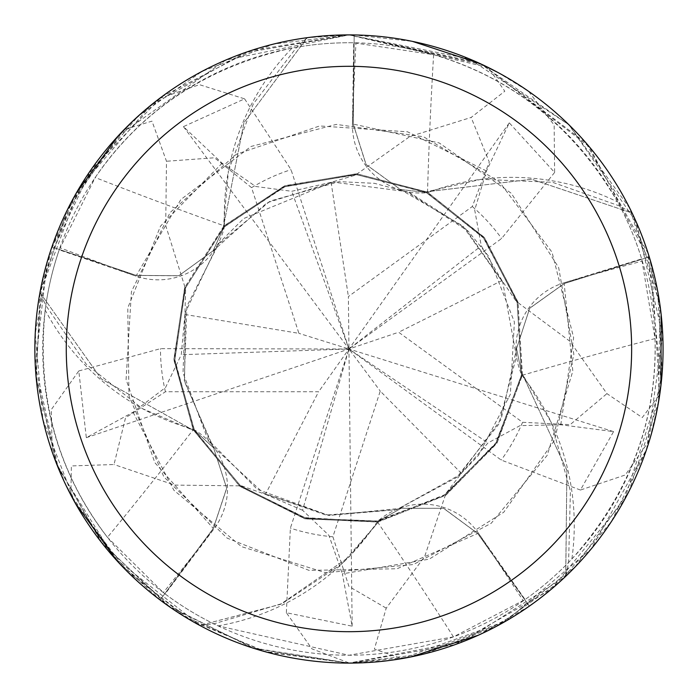 <?xml version="1.0" encoding="UTF-8"?>
<svg xmlns="http://www.w3.org/2000/svg" width="698" height="698" viewBox="0 0 698 698"><rect width="100%" height="100%" fill="white"/><g stroke="black" fill="none" stroke-linecap="round" stroke-linejoin="round"><path stroke-width="0.52" stroke-dasharray="3.49 2.62" d="M357.359 174.779L357.271 173.802L409.822 136.538L471.141 117.439L504.794 91.246L488.138 67.418L348.956 34.9A314.1 314.1 0 0 1 663.056 349A314.1 314.1 0 0 1 348.956 663.1A314.1 314.1 0 0 1 34.856 349A314.1 314.1 0 0 1 348.956 34.9L307.225 37.692L243.995 122.682L223.491 226.449L224.189 227.112L223.491 226.449L243.96 122.778L307.007 37.875A313.943 313.943 0 0 1 354.191 35.101L353.267 124.087L366.066 164.501L400.364 189.446L426.408 192.508L400.364 189.446L366.101 164.536L353.267 124.087L354.191 34.944L412.492 41.391M239.842 484.866L239.257 485.852L304.546 518.675L377.548 522.052L445.586 495.379L496.845 443.291L522.436 374.843L517.907 301.902L484.054 237.146L426.748 191.802L426.242 192.831L426.748 191.81L531.667 179.229L631.891 212.96A313.943 313.943 0 0 1 649.105 256.977L564.193 283.589L529.712 308.263L516.581 348.59L521.729 374.294L522.505 374.337L551.158 422.273A240.095 240.095 0 0 1 571.845 559.019A306.248 306.248 0 0 1 525.088 599.53L453.456 636.864L348.956 655.248A306.248 306.248 0 0 1 42.709 349A306.248 306.248 0 0 1 348.956 42.753A306.248 306.248 0 0 1 655.204 349A306.248 306.248 0 0 1 348.956 655.248L218.09 625.879A306.248 306.248 0 0 1 165.121 593.928L213.954 528.866A5301.066 1359.783 149.2 0 1 163.323 592.567L165.121 593.928M185.86 287.175L184.9 286.957L173.863 359.191L193.215 429.671L239.606 486.131L304.982 518.788L377.993 521.973L445.952 495.126L497.081 442.916L522.497 374.407L521.537 374.268L522.497 374.407L566.881 470.304L565.773 576.051A313.943 313.943 0 0 1 529.232 606.021L477.676 533.49L443.562 508.319L401.149 508.292L378.29 521.127L378.491 521.886L341.758 563.949A240.095 240.095 0 0 1 218.09 625.879M357.271 173.802L285.159 185.624L224.11 225.803L184.743 287.375L173.889 359.644L193.425 430.064L239.955 486.41L305.41 518.893L378.421 521.895L378.255 520.944L378.421 521.895L348.956 557.083L280.517 604.311L200.021 625.364A313.943 313.943 0 0 1 160.217 599.87L213.274 528.43L226.667 488.207L213.588 447.863L194.314 430.081L193.66 430.509L142.305 408.574A240.095 240.095 0 0 1 45.196 310.095C36.532 396.089 57.297 471.839 107.475 537.338L163.323 592.567M571.845 559.019C629.395 494.542 657.123 421.06 655.029 338.574L641.654 258.906A306.248 306.248 0 0 0 617.573 201.923C574.035 127.263 512.716 78.185 433.624 54.688L353.72 42.787A306.248 306.248 0 0 0 292.087 48.083C207.629 66.423 141.999 109.569 95.216 177.528L59.208 249.84L136.18 276.181A5301.066 1359.783 -138.8 0 1 59.941 247.72M655.029 338.574A5315.567 1363.499 5.2 0 0 521.93 375.393A67.846 67.846 0 0 1 563.905 282.838L641.654 258.906M521.93 375.393A240.095 240.095 0 0 1 551.158 422.273L570.414 491.017L568.591 562.422L565.773 576.051M410.564 657.001L348.956 663.1L424.742 653.817L496.706 626.176L560.224 581.434L611.3 521.72L646.174 450.594L662.184 372.418L657.682 291.145L632.135 213.108L619.807 206.067L552.458 182.274L481.123 179.334A240.095 240.095 0 0 1 617.573 201.923M66.04 485.442L52.167 451.833L51.338 409.534L78.795 370.952L86.316 437.698L133.065 412.204L165.531 387.538L181.279 354.706L184.926 314.475L185.677 287.131L174.631 358.947L194.053 429.584L240.566 485.887L306.221 518.3L378.831 521.04L445.865 494.254L496.706 442.061L521.729 374.294L516.581 348.59L529.686 308.298L564.193 283.589L649.105 256.977L564.176 283.545L529.703 308.193L516.581 348.52L521.738 374.233M453.456 636.864A5315.567 1363.499 77.2 0 0 377.304 521.668A67.846 67.846 0 0 1 478.296 532.984L525.088 599.53M377.304 521.668A240.095 240.095 0 0 1 341.758 563.949L282.324 603.5L213.85 623.829L200.021 625.364L280.448 604.346L348.956 557.083L378.491 521.886M131.774 122.089L159.449 98.514L199.419 84.659L244.597 98.846L183.443 126.635L222.13 163.201L255.625 186.462L291.72 191.287L331.105 182.326L357.341 174.596L285.63 186.279L224.451 226.58L185.275 288.213L174.736 360.674L194.576 430.57L240.758 486.044L306.108 518.274L378.29 521.127L401.149 508.292L443.518 508.31L477.676 533.49L529.232 606.021L477.72 533.455L443.614 508.292L401.21 508.275L378.351 521.118M45.196 310.095A306.248 306.248 0 0 1 45.824 305.436L86.325 364.269L142.305 408.574A240.095 240.095 0 0 0 193.503 429.314A5315.567 1363.499 149.2 0 1 107.475 537.338M193.503 429.314A67.846 67.846 0 0 1 213.954 528.866M497.648 72.322L528.622 91.359L554.151 125.09L554.622 172.45L509.296 122.874L486.471 170.966L474.701 210.011L481.262 245.827L501.958 280.517L517.419 303.08L484.142 238.489L426.914 192.761L356.189 174.544L284.016 186.916L223.674 227.374L185.179 288.449L174.727 360.561L194.314 430.081L213.588 447.863L226.667 488.155L213.274 528.43L160.226 599.87L213.318 528.456L226.719 488.251L213.623 447.915L194.349 430.143M444.565 494.891L445.211 495.624L424.628 556.611L386.221 608.159L374.39 649.123L401.874 658.607L505.954 621.045L591.267 548.864L646.662 449.163L662.76 335.415L636.201 221.929L568.887 124.75L469.065 58.772L348.956 34.9L244.187 52.891L150.358 105.66L79.136 188.207L40.1 292.759L101.28 378.883L193.634 430.448L194.48 429.994L193.634 430.448L101.358 378.953L40.1 292.75A313.943 313.943 0 0 1 52.036 247.022L136.363 275.457L178.749 275.771L213.065 250.861L224.006 227.033L223.447 226.492L228.438 170.87A240.095 240.095 0 0 0 224.538 225.969A5315.567 1363.499 -138.8 0 1 95.216 177.528M391.29 660.238L355.038 663.039L348.956 662.891L311.962 648.861L286.346 612.722L352.158 626.185L342.352 573.861L429.209 559.159L503.755 512.227L554.57 440.264L573.852 354.322L558.662 267.57L511.346 193.329L439.19 142.933L353.205 124.087L354.191 35.101A313.943 313.943 0 0 0 307.007 37.875L296.72 47.246L253.278 103.941L228.438 170.87A240.095 240.095 0 0 1 292.087 48.083M224.538 225.969A67.846 67.846 0 0 1 136.18 276.181M39.987 292.488A314.1 314.1 0 0 1 51.896 246.979L136.38 275.405L52.045 247.022A313.943 313.943 0 0 0 40.1 292.759L45.824 305.436A306.248 306.248 0 0 1 59.208 249.84M433.624 54.688A5315.567 1363.499 -66.8 0 0 427.516 192.648A67.846 67.846 0 0 1 352.455 124.131L353.72 42.787M427.516 192.648A240.095 240.095 0 0 1 481.123 179.334L426.687 191.776L426.347 192.474L483.74 237.992L517.209 302.295L521.511 375.707L495.187 444.425L443.09 496.069L374.713 521.703L303.15 517.497L239.658 485.171L265.432 494.332L318.611 391.761L165.409 391.761L125.535 417.788L114.001 464.519L71.379 465.932L70.856 495.004L119.655 563.661L184.272 616.465L263.172 651.155L348.956 663.1L464.336 641.139L565.703 576.33A314.1 314.1 0 0 1 529.32 606.152L478.366 635.206M353.205 124.087L366.005 164.492L400.303 189.428L426.347 192.474M565.703 576.33L566.898 470.4L522.505 374.337M517.253 303.15L518.152 302.766L484.621 237.835L427.542 192.194L356.818 173.785L284.732 185.79L223.796 226.126L184.595 287.794L173.915 360.081L193.66 430.509M632.135 213.108A314.1 314.1 0 0 1 649.253 256.925L649.105 256.977A313.943 313.943 0 0 0 631.891 212.96L531.763 179.238L426.687 191.776M658.04 404.919L649.506 440.255L625.321 474.963L580.422 490.04L613.568 431.617L560.773 424.768L520.001 425.64L487.963 442.951L461.369 473.349L444.687 495.022L495.842 443.413L521.642 374.861L517.113 301.964L483.042 237.154L425.911 192.264L355.936 174.526L284.13 186.872L224.058 226.981L213.099 250.809L178.819 275.701L136.38 275.405L178.775 275.71L213.099 250.8L224.006 227.033M445.211 495.624L496.61 443.675L522.374 375.28L518.029 302.33L484.333 237.486L427.141 192.002L356.373 173.767L284.33 185.956L223.447 226.492M649.253 256.925L661.146 314.37M660.919 385.584L624.352 500.056L551.455 589.112L455.079 644.629L348.956 663.1L266.845 652.176L191.933 621.037L127.219 571.47L76.318 504.977M518.152 302.766L569.812 341.209L606.946 393.646L642.256 417.561L659.767 394.353L651.426 264.298L589.295 146.772L482.37 64.644L348.956 34.9L477.842 62.558M75.07 502.769L42.918 419.681L35.24 333.618L50.622 250.756L86.055 177.126L138.169 116.138L202.036 71.379L273.782 44.026L348.956 34.9A314.1 314.1 0 0 1 354.191 34.944M480.154 63.614L568.826 124.689L629.77 208.283L659.854 304.249L658.554 401.969L628.758 491.724L574.925 567.16L501.932 623.331L413.05 656.495M118.075 136.04L225.655 60.115L348.965 34.9L481.699 64.329L585.954 142.872L648.224 253.627L661.207 383.062M286.355 612.713L290.385 528.124L348.956 349L302.566 510.238L328.924 535.357L342.352 573.861M461.369 473.349L380.244 391.081L332.902 536.779L348.956 586.46L386.221 608.15M184.9 286.957L165.705 225.498L166.49 161.238L151.972 121.138L124.165 129.619L71.789 201.233L41.653 284.016L35.93 374.896L56.617 463.873L102.405 543.611L170.303 607.339L254.892 648.678L348.956 663.1L252.126 647.796L167.188 605.157L100.739 541.474L56.39 463.289L36.209 378.08L39.995 292.418L66.825 210.936L116.365 137.907M307.225 37.692A314.1 314.1 0 0 1 348.956 34.9L250.826 50.622L161.587 96.909L91.168 169.553L47.115 262.116L35.275 365.229L58.178 467.756L114.516 558.034L200.021 625.364A313.943 313.943 0 0 1 160.226 599.87L116.749 560.52M302.557 510.247L265.423 494.35M239.257 485.852L174.709 485.093L114.001 464.519M51.896 246.979L76.038 193.521M565.773 576.042A313.943 313.943 0 0 1 529.232 606.021L529.32 606.152M184.926 314.475L298.91 333.347L251.568 187.649L214.495 157.774L166.49 161.247M501.958 280.517L398.645 332.248L522.584 422.29L570.144 424.672L606.937 393.646M352.158 626.185L348.956 349L487.963 442.951M659.767 394.353A314.1 314.1 0 0 1 649.506 440.255A314.1 314.1 0 0 0 659.767 394.353M580.422 490.04L501.216 460.061L348.956 349L380.244 391.081M613.568 431.617L348.956 349L291.72 191.287M401.874 658.607A314.1 314.1 0 0 1 355.038 663.039A314.1 314.1 0 0 0 401.874 658.607M124.165 129.619A314.1 314.1 0 0 1 159.449 98.514M244.597 98.854L291.049 169.658L348.956 349L348.381 296.563L472.31 206.521L489.272 162.023L471.141 117.439M183.443 126.635L348.956 349L318.611 391.761M199.733 625.391A314.1 314.1 0 0 1 160.13 600.001M331.105 182.326L348.381 296.563M78.804 370.952L160.496 348.651L348.956 349L481.262 245.827M70.856 495.004A314.1 314.1 0 0 1 52.167 451.833A314.1 314.1 0 0 0 70.856 495.004M509.296 122.874L348.956 349L398.645 332.248M554.613 172.45L501.626 238.507L348.956 349L298.91 333.347M488.138 67.418A314.1 314.1 0 0 1 528.622 91.359A314.1 314.1 0 0 0 488.138 67.418M86.325 437.698L348.956 349L181.279 354.706M563.905 282.838A5301.066 1359.783 5.2 0 1 642.308 261.061M478.296 532.984A5301.066 1359.783 77.2 0 1 523.238 600.812M352.455 124.131A5301.066 1359.783 -66.8 0 1 355.971 42.831M133.056 412.204L173.889 490.266L241.56 546.665L325.696 572.753L413.399 564.534L491.2 523.282L547.197 455.34L572.822 371.144L564.176 283.545M486.471 170.966L407.562 131.809L319.658 125.963L236.256 154.31L170.138 212.506L131.442 291.616L126.076 379.494L154.834 462.669L213.318 528.456M560.773 424.768L573.625 337.614L552.031 252.214L499.288 181.655L423.512 136.756L336.323 124.401L251.079 146.449L180.861 199.506L136.363 275.457M222.13 163.201L160.505 226.152L127.778 307.94L128.973 396.019L163.89 476.891L227.164 538.141L309.083 570.397L397.075 568.748L477.72 533.455M332.902 536.779A188.46 188.46 0 0 1 290.385 528.124M522.584 422.29A188.46 188.46 0 0 1 501.216 460.061M251.568 187.649A188.46 188.46 0 0 1 291.057 169.658M165.409 391.761A188.46 188.46 0 0 1 160.496 348.651M472.31 206.521A188.46 188.46 0 0 1 501.635 238.507M185.162 313.367L183.024 372.793L207.76 439.356L257.3 489.35L328.636 515.394L396.639 509.706L459.808 474.745L501.173 419.219L516.581 348.52M502.412 281.547L465.173 228.194L409.996 192.875L374.538 183.33L339.298 181.646L270.17 201.041L217.139 245.443L185.363 312.434L184.542 381.666L213.623 447.915M264.455 493.774L325.983 515.045L396.577 509.723L456.597 477.502L498.782 424.183L516.424 356.504L502.796 282.42L462.774 225.934L400.303 189.428M460.532 474.099L478.427 455.48L510.351 394.3L514.391 321.935L488.556 256.192L468.14 231.117L406.707 191.627L333.182 182.117L267.081 202.725L213.065 250.861M332.231 182.213L243.689 218.544L219.163 242.921L186.889 306.178L184.272 380.279L212 445.647L263.626 493.285L329.22 515.464L401.21 508.275"/><path stroke-width="1.05" d="M348.956 34.9A314.1 314.1 0 0 1 663.056 349A314.1 314.1 0 0 1 348.956 663.1A314.1 314.1 0 0 1 34.856 349A314.1 314.1 0 0 1 348.956 34.9M348.956 66.31A282.69 282.69 0 0 1 631.646 349A282.69 282.69 0 0 1 348.956 631.69A282.69 282.69 0 0 1 66.266 349A282.69 282.69 0 0 1 348.956 66.31M478.366 635.206L410.564 657.001M661.146 314.37L660.919 385.584M477.842 62.558L497.648 72.322M412.492 41.391L480.154 63.614M413.05 656.495L391.29 660.238M661.207 383.062L658.04 404.919M76.318 504.977L66.04 485.442M116.749 560.52L75.07 502.769M76.038 193.521L118.075 136.04M116.365 137.907L131.774 122.089"/></g></svg>
